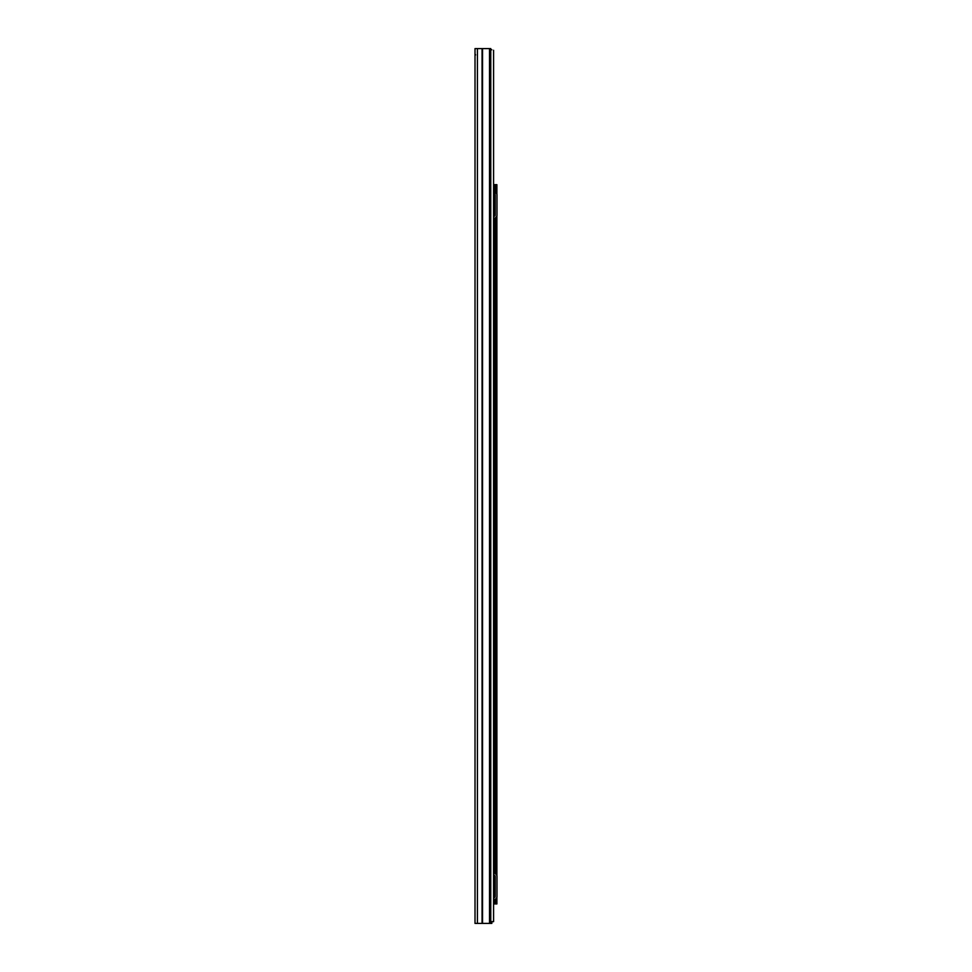 <?xml version="1.0" encoding="UTF-8"?>
<svg xmlns="http://www.w3.org/2000/svg" width="972" height="972" viewBox="0 0 972 972"><rect width="100%" height="100%" fill="white"/><g stroke="black" fill="none" stroke-linecap="round" stroke-linejoin="round"><path stroke-width="1.46" d="M475.016 856.539L475.016 860.013M475.016 860.099L475.016 862.699M475.016 669.915L475.016 673.389M475.016 673.475L475.016 676.075M475.016 638.811L475.016 642.285M475.016 642.371L475.016 644.971M475.016 421.083L475.016 424.557M475.016 424.643L475.016 427.243M475.016 389.979L475.016 393.453M475.016 393.538L475.016 396.139M475.016 141.147L475.016 144.621M475.016 144.707L475.016 147.307M475.016 110.043L475.016 113.517M475.016 113.603L475.016 116.203M475.016 108.694L475.016 110.115M475.016 107.357L475.016 108.317M475.016 139.798L475.016 141.219M475.016 138.461L475.016 139.421M475.016 388.63L475.016 390.051M475.016 387.293L475.016 388.253M475.016 419.734L475.016 421.155M475.016 418.397L475.016 419.357M475.016 637.462L475.016 638.883M475.016 636.125L475.016 637.085M475.016 668.566L475.016 669.987M475.016 667.229L475.016 668.189M475.016 855.19L475.016 856.611M475.016 853.853L475.016 854.813M475.016 870.912L475.016 876.744L475.016 870.912M475.016 61.722L475.016 54.918M489.524 48.6L475.016 48.6L475.016 923.4L490.763 923.4L490.763 48.6L489.524 48.6L489.524 923.4M475.016 53.946L475.587 54.918M493.582 50.265L493.582 921.65L490.763 921.65M493.582 57.056L493.582 67.748M493.582 72.608L493.582 184.656L495.04 184.656L495.04 211.252L493.582 211.252L493.582 201.86L495.04 201.86M493.582 903.936L493.582 902.66L495.04 902.66L495.04 903.936L493.582 903.936L493.582 919.901M493.582 877.692L495.04 877.692L495.04 884.058L493.582 884.058L493.74 872.759A2.722 2.722 0 0 1 494.967 873.391L496.242 874.545A2.236 2.236 0 0 1 496.984 876.209L496.984 896.719A2.236 2.236 0 0 1 496.242 898.383L494.967 899.537A2.722 2.722 0 0 1 493.74 900.169L493.582 888.809L495.04 888.809L495.04 895.176L493.582 895.176M495.04 192.091L496.242 193.173A2.236 2.236 0 0 1 496.984 194.837L496.984 215.347A2.236 2.236 0 0 1 496.242 217.011L494.967 218.165A2.722 2.722 0 0 1 493.74 218.797L493.582 217.011A0.972 0.972 0 0 0 493.788 216.865L495.234 215.347L495.234 194.837L493.582 194.473L493.74 191.387A2.722 2.722 0 0 1 494.967 192.019L494.967 192.019M491.82 49.766L490.763 49.766M493.582 902.66L493.582 898.383A0.972 0.972 0 0 0 493.788 898.237L495.234 896.719L495.234 876.209L493.788 874.691A0.972 0.972 0 0 0 493.582 874.545L493.582 846.442L495.04 846.442L495.04 218.093M490.763 923.4L491.832 923.4L491.832 921.65M495.04 192.043L493.582 192.043L494.08 184.656M495.04 184.656L496.886 184.656L496.886 194.181M496.886 216.003L496.886 875.553M496.886 897.375L496.886 903.936L495.04 903.936M495.04 897.107L493.582 896.597L495.04 896.111L495.04 895.176M495.04 877.692L495.04 876.756L493.582 876.756L495.04 875.821M495.04 244.385L493.582 244.385L493.582 217.011M495.04 215.735L493.582 215.42L493.582 211.252M495.04 215.42L495.04 211.252M495.04 873.464L495.04 846.442M495.04 884.058L495.04 888.809M495.04 902.66L495.04 899.465M482.549 48.6L482.549 923.4M482.076 48.6L482.076 923.4M477.422 48.6L477.422 923.4M490.763 922.914L491.832 922.914M495.161 184.656L495.161 192.201M495.161 194.582L495.161 215.602M495.161 217.983L495.161 873.573M495.161 875.954L495.161 896.974M495.161 899.355L495.161 903.936M496.388 184.656L496.388 193.319M496.388 216.865L496.388 874.691M496.388 898.237L496.388 903.936M495.04 855.251L493.582 855.251M495.04 852.966L493.582 852.966M495.04 185.919L493.582 185.919M495.04 237.848L493.582 237.848M495.04 235.564L493.582 235.564"/></g></svg>
